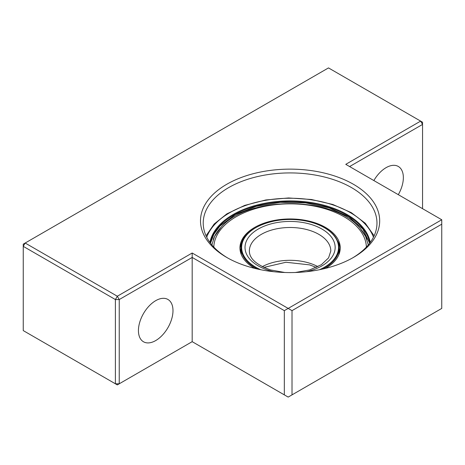 <?xml version="1.0" encoding="UTF-8"?>
<svg xmlns="http://www.w3.org/2000/svg" width="465" height="465" viewBox="0 0 465 465"><rect width="100%" height="100%" fill="white"/><g stroke="black" fill="none" stroke-linecap="round" stroke-linejoin="round"><path stroke-width="0.7" d="M226.74 257.436L226.74 257.436A89.594 51.725 180 0 1 226.74 184.285A89.594 51.725 180 0 1 353.441 184.285A89.594 51.725 180 0 1 353.441 257.436A89.594 51.725 180 0 1 226.74 257.436M352.47 257.994A86.879 50.156 0 0 0 376.97 223.078A86.879 50.156 0 0 0 351.523 187.61A86.879 50.156 0 0 0 256.843 176.741A86.879 50.156 0 0 0 203.217 223.078A86.879 50.156 0 0 0 227.716 257.994M398.296 194.666A24.436 14.107 120 0 0 398.296 166.453A24.436 14.107 120 0 0 386.078 167.662A24.436 14.107 120 0 0 373.86 180.56M155.711 340.566A24.436 14.107 120 0 0 171.672 319.031A24.436 14.107 120 0 0 167.929 299.454A24.436 14.107 120 0 0 155.711 300.663A24.436 14.107 120 0 0 139.75 322.193A24.436 14.107 120 0 0 143.493 341.775A24.436 14.107 120 0 0 155.711 340.566M192.185 253.007L192.185 257.436L119.238 299.553L115.396 299.553L23.25 246.351L23.25 330.592L115.396 383.788L115.396 299.553L117.314 296.228L192.185 253.007L288.172 308.423L441.75 219.753L345.762 164.337L420.633 121.109L328.488 67.913L25.168 243.026L117.314 296.228L119.238 299.553L119.238 383.788L192.185 341.67L284.33 394.872L284.33 310.637L192.185 257.436L192.185 341.67M292.014 310.637L292.014 394.872L441.75 308.423L441.75 224.188L292.014 310.637L288.172 308.423L284.33 310.637M422.551 208.669L422.551 124.434L349.604 166.551M441.75 219.753L441.75 224.188M284.33 394.872L288.172 397.087L292.014 394.872M117.314 384.898L119.238 383.788L115.396 383.788L117.314 384.898M422.551 124.434L422.551 122.219L420.633 121.109L422.551 124.434M23.25 246.351L25.168 243.026L23.25 244.137L23.25 246.351M239.987 249.013A50.144 28.952 180 0 1 242.643 240.76M254.593 268.352A50.144 28.952 180 0 1 239.946 247.903A50.144 28.952 180 0 1 246.113 234A50.144 28.952 180 0 1 302.523 219.858A50.144 28.952 180 0 1 340.235 247.903A50.144 28.952 180 0 1 334.073 261.812A50.144 28.952 180 0 1 325.587 268.352M368.292 244.927L365.647 236.482L360.201 228.425A78.591 45.372 180 0 1 366.92 239.382M213.261 239.382A78.591 45.372 180 0 1 219.986 228.425A78.591 45.372 180 0 1 221.16 227.135M337.538 240.76A50.144 28.952 180 0 1 340.2 249.013M262.254 266.654A40.722 23.512 180 0 1 308.818 262.94A40.722 23.512 180 0 1 317.926 266.654M295.31 272.502L309.725 269.909L321.379 264.672L328.575 257.883L330.813 251.007A40.722 23.512 0 0 0 308.818 230.129A40.722 23.512 0 0 0 249.368 251.007C249.356 258.581 256.436 264.899 270.613 269.95L284.876 272.502M273.821 271.729A45.07 26.017 180 0 1 269.369 270.566A45.07 26.017 180 0 1 250.071 235.499A45.07 26.017 180 0 1 310.818 224.357A45.07 26.017 180 0 1 335.091 248.874A45.07 26.017 180 0 1 306.359 271.729M322.652 269.049A49.005 28.289 0 0 0 339.095 247.903C338.375 236.546 329.516 228.088 312.532 222.543C281.883 212.371 239.51 227.339 241.085 247.903A49.546 28.603 0 0 0 240.544 252.367M319.414 269.741A48.459 27.981 0 0 0 312.375 222.619A48.459 27.981 0 0 0 249.13 232.512A48.459 27.981 0 0 0 260.772 269.741M338.799 254.791A49.005 28.289 0 0 0 339.095 251.675L339.095 247.903A49.546 28.603 0 0 1 339.636 252.367M257.534 269.049A49.005 28.289 0 0 1 241.085 247.903L241.085 251.675A49.005 28.289 0 0 0 241.387 254.791M373.459 237.185A85.246 49.22 -0 0 0 312.835 200.031A85.246 49.22 -0 0 0 227.74 213.9A85.246 49.22 -0 0 0 206.722 237.185M370.25 242.422A80.631 46.552 -0 0 0 315.526 203.286A80.631 46.552 -0 0 0 231.117 215.719A80.631 46.552 -0 0 0 209.936 242.422M369.745 243.102A80.09 46.238 -0 0 0 315.526 204.059A80.09 46.238 -0 0 0 231.512 216.376A80.09 46.238 -0 0 0 210.436 243.102M213.807 247.078A76.301 44.053 180 0 1 223.171 226.746A76.301 44.053 180 0 1 308.312 205.129A76.301 44.053 180 0 1 366.379 247.078M316.357 267.416L309.574 264.876L285.975 262.254L263.824 267.416M374.116 235.819L365.292 223.258L351.197 212.586L332.824 204.49L311.457 199.497L288.585 197.956L265.823 199.962L244.764 205.379L226.885 213.842L214.144 224.025L206.065 235.819M369.652 243.224L362.857 229.071L348.884 216.905L329.139 207.884L305.54 202.862L280.424 202.327L256.256 206.338L235.424 214.499L219.968 226.025L213.813 234.343L210.529 243.224M360.201 228.425C334.742 196.044 248.391 195.259 221.201 227.094L214.539 236.482L211.889 244.927"/></g></svg>
